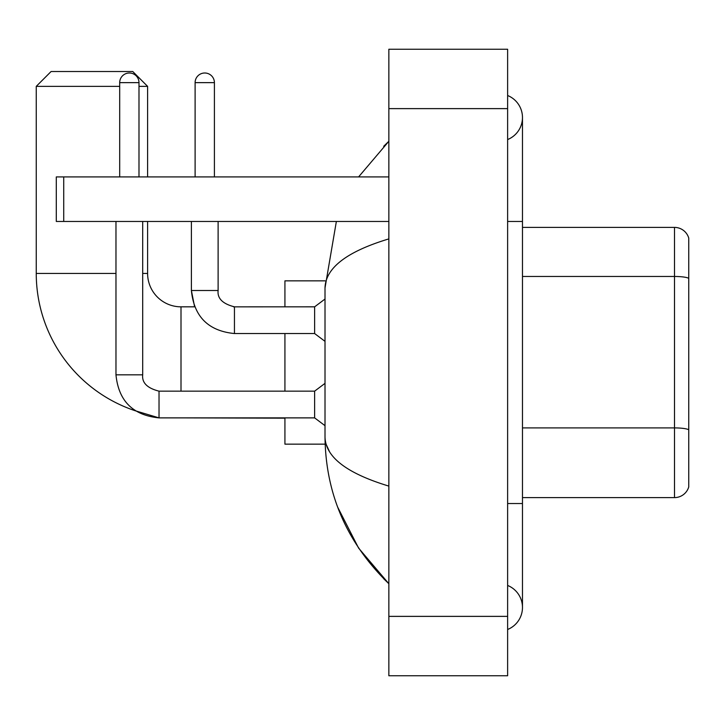<?xml version="1.0" encoding="UTF-8"?>
<svg xmlns="http://www.w3.org/2000/svg" width="725" height="725" viewBox="0 0 725 725"><rect width="100%" height="100%" fill="white"/><g stroke="black" fill="none" stroke-linecap="round" stroke-linejoin="round"><path stroke-width="1.09" d="M688.75 238.09A14.844 14.844 0 0 0 674.495 227.396A14.844 14.844 0 0 1 688.75 238.09L688.75 486.91A14.844 14.844 0 0 1 674.495 497.604L522.471 497.604M688.75 278.536L688.75 278.327A14.844 2.574 180 0 0 674.495 276.47L674.495 227.396L522.471 227.396M507.627 503.54L522.471 503.54L522.471 117.532A23.753 23.753 0 0 1 507.627 139.553A23.753 23.753 0 0 0 507.627 95.51A23.753 23.753 0 0 1 522.471 117.532A23.753 23.753 0 0 0 507.627 95.51A23.753 23.753 0 0 1 522.471 117.532M507.627 629.49A23.753 23.753 0 0 0 507.627 585.447A23.753 23.753 0 0 1 507.627 629.49A23.753 23.753 0 0 0 522.471 607.468A23.753 23.753 0 0 1 507.627 629.49M388.854 238.897C346.858 251.557 325.579 267.915 325.008 287.97L325.008 437.03C325.489 457.013 346.767 473.371 388.854 486.103M388.854 675.763L507.627 675.763L507.627 49.237L388.854 49.237L388.854 675.763M325.008 287.97L336.364 221.46M358.585 176.918L388.854 141.284L358.585 176.918M337.669 507.128L358.612 548.109L388.854 583.716C346.931 543.016 325.652 494.124 325.008 437.03M329.467 451.584L326.069 444.153M159.029 391.183L159.029 417.881L135.367 410.794A144.755 144.755 0 0 1 36.25 273.425L36.25 86.357L51.094 71.512L132.748 71.512L147.601 86.357L138.992 86.357M181.005 391.156L181.005 306.829A33.404 33.404 0 0 1 147.601 273.425L147.601 221.46M119.688 86.357L36.25 86.357M147.601 176.918L147.601 86.357M284.925 333.545L284.925 391.156M284.925 417.881L284.925 444.153L325.144 444.153M325.144 280.847L284.925 280.847L284.925 306.829M119.688 176.918L119.688 82.641A9.652 9.652 0 0 1 129.34 72.998A9.652 9.652 0 0 1 138.992 82.641L138.992 176.918M115.973 374.825C118.556 400.943 132.911 415.298 159.029 417.881C132.911 415.298 118.556 400.943 115.973 374.825L142.698 374.825C141.801 382.746 147.248 388.183 159.029 391.156L314.623 391.156L314.623 417.881L159.029 417.881L135.367 410.794L159.029 417.881C132.911 415.298 118.556 400.943 115.973 374.825L115.973 221.46M142.698 374.825C141.801 382.746 147.248 388.183 159.029 391.156C147.248 388.183 141.801 382.746 142.698 374.825L142.698 221.46M195.107 176.918L195.107 82.641A9.652 9.652 0 0 1 204.758 72.998A9.652 9.652 0 0 1 214.41 82.641L214.41 176.918M234.447 306.856L314.623 306.829L314.623 333.545L234.447 333.545L234.447 306.829L233.523 306.829M63.718 221.46L56.296 221.46L56.296 176.918L63.718 176.918L63.718 221.46L388.854 221.46M388.854 176.918L63.718 176.918M688.75 429.762A14.844 2.574 180 0 0 674.495 427.904L674.495 276.47L522.471 276.47M674.495 497.604L674.495 427.904L522.471 427.904M507.627 221.46L522.471 221.46M388.854 616.377L507.627 616.377M388.854 108.623L507.627 108.623M36.25 273.425L115.973 273.425M142.698 273.425L147.601 273.425M284.925 418.171L181.005 417.881M119.688 82.641L138.992 82.641M191.391 221.46L191.391 290.498C193.974 316.617 208.329 330.972 234.447 333.545C208.329 330.972 193.974 316.617 191.391 290.498L194.608 306.829L191.391 290.498L218.089 290.498M195.107 82.641L214.41 82.641M522.471 503.54L522.471 607.468M388.854 141.284L383.688 146.278M388.854 583.716L383.688 578.722M194.608 306.829L181.005 306.829M314.623 417.881L325.008 425.675M314.623 391.156L325.008 383.362M218.116 290.498C217.219 298.419 222.666 303.857 234.447 306.829C222.666 303.857 217.219 298.419 218.116 290.498C217.219 298.419 222.666 303.857 234.447 306.829C222.666 303.857 217.219 298.419 218.116 290.498L218.116 221.46M314.623 333.545L325.008 341.348M314.623 306.829L325.008 299.035"/></g></svg>
